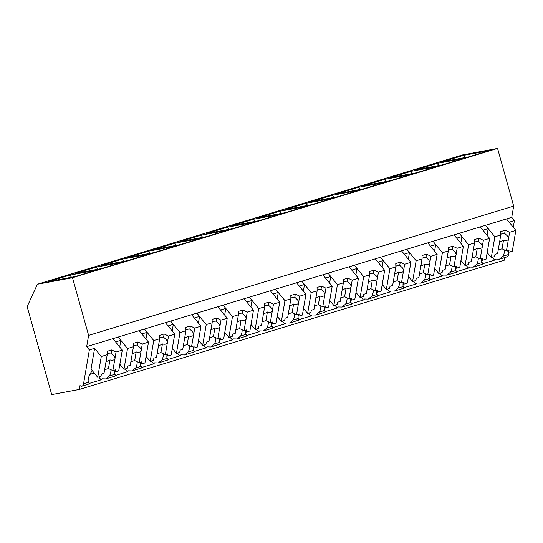 <?xml version="1.0" encoding="UTF-8"?>
<svg xmlns="http://www.w3.org/2000/svg" width="543" height="543" viewBox="0 0 543 543"><rect width="100%" height="100%" fill="white"/><g stroke="black" fill="none" stroke-linecap="round" stroke-linejoin="round"><path stroke-width="0.81" d="M89.357 349.916L86.683 346.638L88.611 335.398L72.504 277.724L37.406 284.24L27.15 306.619L51.707 394.578L79.339 389.446L80.011 385.55A7.032 3.19 -106.9 0 0 82.027 386.148A7.032 3.19 -106.9 0 0 83.547 383.792L89.357 349.916L94.604 348.321L91.034 369.111L97.72 377.31L101.283 356.513L94.604 348.321M79.339 389.446L504.406 260.145L504.854 257.525M509.001 252.196L508.608 254.491L503.062 256.174L499.431 259.181L495.773 259.072A15.93 9.523 -39.2 0 1 494.639 260.104L483.019 263.64A15.93 9.523 -39.2 0 1 482.13 263.219L481.919 262.608L482.13 263.219M481.817 259.5A15.93 9.523 140.8 0 0 481.919 262.608L476.822 264.156L473.191 267.163L469.539 267.054A15.93 9.523 -39.2 0 1 468.399 268.086L456.778 271.622A15.93 9.523 -39.2 0 1 455.896 271.201L455.679 270.59L455.896 271.201M455.577 267.482A15.93 9.523 140.8 0 0 455.679 270.59L450.581 272.138L446.957 275.138L443.298 275.036A15.93 9.523 -39.2 0 1 442.165 276.068L430.545 279.604A15.93 9.523 -39.2 0 1 429.656 279.183L429.445 278.573L429.656 279.183M429.343 275.464A15.93 9.523 140.8 0 0 429.445 278.573L424.348 280.12L420.716 283.12L417.058 283.018A15.93 9.523 -39.2 0 1 415.924 284.05L404.304 287.586A15.93 9.523 -39.2 0 1 403.415 287.166L403.205 286.555L403.415 287.166M403.103 283.446A15.93 9.523 140.8 0 0 403.205 286.555L398.107 288.102L394.476 291.102L390.824 291A15.93 9.523 -39.2 0 1 389.684 292.032L378.064 295.568A15.93 9.523 -39.2 0 1 377.181 295.148L376.964 294.537L377.181 295.148M376.862 291.428A15.93 9.523 140.8 0 0 376.964 294.537L371.867 296.084L368.242 299.084L364.584 298.983A15.93 9.523 -39.2 0 1 363.45 300.014L351.83 303.551A15.93 9.523 -39.2 0 1 350.941 303.13L350.724 302.519L350.941 303.13M350.629 299.41A15.93 9.523 140.8 0 0 350.724 302.519L345.633 304.066L342.002 307.066L338.343 306.965A15.93 9.523 -39.2 0 1 337.21 307.996L325.59 311.533A15.93 9.523 -39.2 0 1 324.7 311.112L324.49 310.501L324.7 311.112M324.388 307.392A15.93 9.523 140.8 0 0 324.49 310.501L319.393 312.049L315.761 315.049L312.11 314.947A15.93 9.523 -39.2 0 1 310.969 315.978L299.349 319.515A15.93 9.523 -39.2 0 1 298.467 319.094L298.25 318.483L298.467 319.094M298.148 315.374A15.93 9.523 140.8 0 0 298.25 318.483L293.152 320.031L289.521 323.031L285.869 322.929A15.93 9.523 -39.2 0 1 284.736 323.961L273.115 327.497A15.93 9.523 -39.2 0 1 272.226 327.076L272.009 326.465L272.226 327.076M271.914 323.356A15.93 9.523 140.8 0 0 272.009 326.465L266.918 328.013L263.287 331.013L259.629 330.911A15.93 9.523 -39.2 0 1 258.495 331.943L246.875 335.479A15.93 9.523 -39.2 0 1 245.986 335.058L245.775 334.44L245.986 335.058M245.674 331.339A15.93 9.523 140.8 0 0 245.775 334.44L240.678 335.995L237.047 338.995L233.395 338.886A15.93 9.523 -39.2 0 1 232.255 339.925L220.634 343.461A15.93 9.523 -39.2 0 1 219.752 343.04L219.535 342.423L219.752 343.04M219.433 339.321A15.93 9.523 140.8 0 0 219.535 342.423L214.437 343.977L210.806 346.977L207.154 346.868A15.93 9.523 -39.2 0 1 206.021 347.907L194.401 351.443A15.93 9.523 -39.2 0 1 193.512 351.022L193.294 350.405L193.512 351.022M193.199 347.303A15.93 9.523 140.8 0 0 193.294 350.405L188.204 351.959L184.572 354.959L180.914 354.85A15.93 9.523 -39.2 0 1 179.781 355.889L168.16 359.418A15.93 9.523 -39.2 0 1 167.271 359.004L167.061 358.387L167.271 359.004M166.959 355.285A15.93 9.523 140.8 0 0 167.061 358.387L161.963 359.941L158.332 362.941L154.674 362.833A15.93 9.523 -39.2 0 1 153.54 363.871L141.92 367.401A15.93 9.523 -39.2 0 1 141.037 366.987L140.82 366.369L141.037 366.987M140.718 363.26A15.93 9.523 140.8 0 0 140.82 366.369L135.723 367.923L132.092 370.923L128.44 370.815A15.93 9.523 -39.2 0 1 127.3 371.853L115.679 375.383A15.93 9.523 -39.2 0 1 114.797 374.969L114.58 374.351L114.797 374.969M114.478 371.242A15.93 9.523 140.8 0 0 114.58 374.351L109.482 375.905L105.858 378.905L102.199 378.797A15.93 9.523 -39.2 0 1 101.066 379.835L89.446 383.365A15.93 9.523 -39.2 0 1 88.557 382.951L88.346 382.333L88.557 382.951M88.882 384.016L82.027 386.148M92.398 370.781A15.93 9.523 140.8 0 0 88.346 382.333L83.547 383.792M86.683 346.638L511.744 217.329L513.671 206.096L88.611 335.398M72.504 277.724L497.571 148.422L513.671 206.096M497.571 148.422L462.466 154.938L37.406 284.24M69.809 275.118L95.69 270.346L75.294 276.55L48.795 281.505L69.809 275.118L71.52 277.256M258.706 217.655L285.204 212.693L305.6 206.489L279.713 211.261L258.706 217.655M279.713 211.261L281.43 213.399M96.05 267.136L121.931 262.364L101.534 268.568L75.036 273.523L96.036 267.136L97.76 269.274M148.511 251.171L127.51 257.565L154.008 252.604L174.405 246.4L148.511 251.171L150.235 253.309M174.765 243.189L153.75 249.583L180.249 244.621L200.645 238.418L174.765 243.189L176.475 245.327M253.479 219.243L279.36 214.471L258.963 220.675L232.465 225.637L253.466 219.25L255.19 221.381M226.886 230.436L206.489 236.639L179.991 241.601L200.991 235.207L226.886 230.436M253.119 222.454L232.723 228.657L206.225 233.619L227.239 227.225L253.119 222.454M358.428 187.315L384.315 182.543L363.919 188.754L337.42 193.708L358.428 187.315L360.145 189.459M331.841 198.507L311.444 204.711L284.939 209.673L305.947 203.286L331.841 198.507M358.075 190.525L337.678 196.729L311.18 201.691L332.18 195.304L358.075 190.525M437.149 163.375L463.03 158.604L442.633 164.807L416.135 169.762L437.135 163.375L438.859 165.513M384.668 179.333L363.654 185.726L390.159 180.771L410.556 174.561L384.668 179.333L386.378 181.477M101.276 265.547L127.775 260.586L148.171 254.382L122.284 259.154L101.276 265.547M122.284 259.154L124.001 261.292M389.894 177.744L416.393 172.789L436.789 166.586L410.908 171.35L389.894 177.744M463.383 155.393L489.27 150.621L468.874 156.825L442.375 161.78L463.383 155.393L465.093 157.531M88.258 381.912L89.446 383.365M98.751 376.991L101.066 379.835M89.941 374.351L94.244 373.041M109.482 375.905A15.93 9.523 140.8 0 0 109.944 374.894A15.93 9.523 140.8 0 0 110.915 369.688M101.283 356.513L107.215 354.708L107.154 351.321L111.654 349.95L116.039 352.027L115.048 357.83A5.274 3.149 140.8 0 1 115.001 358.563A5.274 3.149 140.8 0 1 114.79 359.344L112.856 370.611L115.489 369.81L115.109 372.016L118.707 370.923L122.277 350.126L112.924 338.656L115.591 341.934L120.838 340.339L118.17 337.06L127.524 348.531L133.456 346.726L133.395 343.339L137.888 341.968L142.28 344.045L148.511 342.144L139.157 330.673L141.832 333.952L147.078 332.357L144.404 329.078L153.757 340.549L159.69 338.744L159.628 335.357L164.129 333.986L168.52 336.063L174.751 334.162L165.398 322.691L168.072 325.97L173.319 324.375L170.645 321.096L179.998 332.567L185.93 330.762L185.869 327.375L190.369 326.004L194.761 328.081L200.991 326.18L191.638 314.709L194.306 317.988L199.559 316.393L196.885 313.114L206.238 324.585L212.17 322.78L212.109 319.393L216.603 318.022L220.994 320.099L227.225 318.205L217.872 306.727L220.546 310.005L225.793 308.41L223.119 305.132L232.479 316.603L238.411 314.797L238.343 311.411L242.843 310.039L247.235 312.116L253.466 310.223L244.112 298.745L246.787 302.023L249.407 301.229L252.033 300.428L249.359 297.15L258.712 308.621L264.645 306.822L264.584 303.428L269.084 302.057L273.475 304.134L279.706 302.241L270.353 290.763L273.02 294.041L275.647 293.247L278.274 292.446L275.6 289.168L284.953 300.639L290.885 298.84L290.824 295.446L295.317 294.075L299.709 296.152L305.94 294.258L296.587 282.781L299.261 286.059L301.888 285.265L304.508 284.464L301.84 281.186L311.193 292.663L317.126 290.858L317.058 287.464L321.558 286.1L325.949 288.17L332.18 286.276L322.827 274.799L325.501 278.077L328.121 277.283L330.748 276.482L328.074 273.204L337.427 284.681L343.359 282.876L343.298 279.482L347.798 278.118L352.19 280.188L358.421 278.294L349.068 266.817L351.742 270.095L354.362 269.301L356.989 268.5L354.314 265.222L363.667 276.699L369.6 274.894L369.539 271.5L374.032 270.136L378.423 272.206L384.661 270.312L375.308 258.835L377.976 262.113L380.602 261.319L383.222 260.518L380.555 257.239L389.908 268.717L395.84 266.912L395.772 263.518L400.272 262.154L404.664 264.224L410.895 262.33L401.542 250.852L404.216 254.131L406.836 253.337L409.463 252.536L406.788 249.257L416.142 260.735L422.074 258.93L422.013 255.536L426.513 254.172L430.904 256.242L437.135 254.348L427.782 242.87L430.456 246.149L433.076 245.355L435.703 244.554L433.029 241.275L442.382 252.753L448.314 250.947L448.253 247.554L452.747 246.189L457.138 248.26L463.376 246.366L454.023 234.895L456.69 238.173L459.317 237.372L461.937 236.572L459.269 233.293L468.623 244.771L474.555 242.965L474.487 239.572L478.987 238.207L483.379 240.277L489.61 238.384L480.256 226.913L482.931 230.191L485.557 229.39L488.177 228.589L485.503 225.311L494.856 236.789L500.789 234.983L500.727 231.596L505.228 230.225L509.619 232.295L515.85 230.402L506.497 218.931L509.171 222.209L514.418 220.607L513.278 227.245M119.704 346.977L120.838 340.339M511.744 217.329L514.418 220.607M499.546 259.14L507.094 256.846A7.032 3.19 -106.9 0 0 508.608 254.491M503.062 256.174A15.93 9.523 140.8 0 0 504.488 249.963M482.462 264.285L473.313 267.122M481.831 262.188L483.019 263.64M492.325 257.267L494.639 260.104M487.01 253.561L487.818 253.316M487.037 235.228L488.177 228.589M476.822 264.156A15.93 9.523 140.8 0 0 477.277 263.151A15.93 9.523 140.8 0 0 478.247 257.945M115.123 376.034L105.98 378.865M114.498 373.93L115.679 375.383M124.992 369.009L127.3 371.853M119.67 365.31L120.478 365.059M135.723 367.923A15.93 9.523 140.8 0 0 136.178 366.912A15.93 9.523 140.8 0 0 137.148 361.706M141.363 368.052L132.214 370.883M145.938 338.995L147.078 332.357M140.732 365.948L141.92 367.401M151.226 361.027L153.54 363.871M145.911 357.328L146.719 357.077M161.963 359.941A15.93 9.523 140.8 0 0 162.418 358.93A15.93 9.523 140.8 0 0 163.389 353.731M167.597 360.07L158.454 362.9M172.179 331.013L173.319 324.375M166.972 357.966L168.16 359.418M177.466 353.052L179.781 355.889M172.151 349.346L172.959 349.095M188.204 351.959A15.93 9.523 140.8 0 0 188.659 350.948A15.93 9.523 140.8 0 0 189.629 345.748M193.837 352.088L184.695 354.918M198.419 323.031L199.559 316.393M193.213 349.984L194.401 351.443M203.706 345.07L206.021 347.907M198.385 341.364L199.193 341.119M214.437 343.977A15.93 9.523 140.8 0 0 214.892 342.972A15.93 9.523 140.8 0 0 215.863 337.766M220.078 344.106L210.928 346.936M224.659 315.049L225.793 308.41M202.715 237.345L200.998 235.207M219.447 342.002L220.634 343.461M229.94 337.088L232.255 339.925M224.626 333.382L225.433 333.137M240.678 335.995A15.93 9.523 140.8 0 0 241.133 334.99A15.93 9.523 140.8 0 0 242.103 329.784M250.893 307.066L252.033 300.428M228.949 229.363L227.239 227.225M245.687 334.02L246.875 335.479M256.181 329.106L258.495 331.943M250.866 325.4L251.674 325.155M266.918 328.013A15.93 9.523 140.8 0 0 267.373 327.008A15.93 9.523 140.8 0 0 268.344 321.802M277.134 299.084L278.274 292.446M271.928 326.038L273.115 327.497M282.421 321.123L284.736 323.961M277.1 317.417L277.907 317.173M293.152 320.031A15.93 9.523 140.8 0 0 293.607 319.026A15.93 9.523 140.8 0 0 294.577 313.82M298.793 320.16L289.643 322.99M303.374 291.102L304.508 284.464M298.168 318.055L299.349 319.515M308.655 313.141L310.969 315.978M303.34 309.435L304.148 309.191M319.393 312.049A15.93 9.523 140.8 0 0 319.847 311.044A15.93 9.523 140.8 0 0 320.818 305.838M325.026 312.177L315.883 315.015M329.608 283.12L330.748 276.482M307.664 205.417L305.953 203.279M324.402 310.073L325.59 311.533M334.895 305.159L337.21 307.996M329.581 301.453L330.388 301.209M345.633 304.066A15.93 9.523 140.8 0 0 346.088 303.062A15.93 9.523 140.8 0 0 347.058 297.856M355.848 275.138L356.989 268.5M333.904 197.442L332.194 195.297M350.642 302.091L351.83 303.551M361.136 297.177L363.45 300.014M355.814 293.471L356.629 293.227M371.867 296.084A15.93 9.523 140.8 0 0 372.328 295.08A15.93 9.523 140.8 0 0 373.292 289.874M377.507 296.213L368.364 299.05M382.089 267.156L383.222 260.518M376.883 294.116L378.064 295.568M387.369 289.195L389.684 292.032M382.055 285.489L382.863 285.245M398.107 288.102A15.93 9.523 140.8 0 0 398.562 287.098A15.93 9.523 140.8 0 0 399.533 281.892M403.748 288.231L394.598 291.068M408.322 259.174L409.463 252.536M403.116 286.134L404.304 287.586M413.61 281.213L415.924 284.05M408.295 277.507L409.103 277.263M424.348 280.12A15.93 9.523 140.8 0 0 424.802 279.116A15.93 9.523 140.8 0 0 425.773 273.91M434.563 251.192L435.703 244.554M412.619 173.495L410.908 171.35M429.357 278.152L430.545 279.604M439.85 273.231L442.165 276.068M434.529 269.525L435.343 269.28M450.581 272.138A15.93 9.523 140.8 0 0 451.043 271.133A15.93 9.523 140.8 0 0 452.014 265.927M460.803 243.21L461.937 236.572M455.597 270.17L456.778 271.622M466.091 265.249L468.399 268.086M460.769 261.543L461.577 261.298M116.039 352.027L122.277 350.126M107.215 354.708L106.218 360.518A5.274 3.149 140.8 0 0 106.007 361.299A5.274 3.149 140.8 0 0 105.96 362.025L104.032 373.292L101.398 374.093L101.018 376.306L97.72 377.31M115.109 372.016L113.745 370.34M107.202 354.097A5.274 3.149 -39.2 0 1 111.105 353.14L111.654 349.95M115.048 357.83L113.867 355.713L111.105 353.14M114.79 359.344C113.548 360.26 111.933 360.443 109.944 359.894L108.464 368.534L112.856 370.611M104.643 369.695L108.464 368.534M106 361.326A5.274 3.149 140.8 0 0 109.944 359.894M142.28 344.045L141.282 349.855A5.274 3.149 140.8 0 1 141.241 350.581A5.274 3.149 140.8 0 1 141.024 351.362L139.096 362.629L141.73 361.828L141.35 364.034L144.947 362.941L148.511 342.144M133.456 346.726L132.458 352.536A5.274 3.149 140.8 0 0 132.241 353.317A5.274 3.149 140.8 0 0 132.2 354.043L130.266 365.31L127.632 366.111L127.252 368.324L123.953 369.328L119.847 364.285M141.35 364.034L139.979 362.357M123.953 369.328L127.524 348.531M133.442 346.115A5.274 3.149 -39.2 0 1 137.345 345.158L137.888 341.968M141.282 349.855L140.108 347.73L137.345 345.158M141.024 351.362C139.782 352.278 138.173 352.461 136.184 351.912L134.705 360.552L139.096 362.629M130.883 361.713L134.705 360.552M132.241 353.344A5.274 3.149 140.8 0 0 136.184 351.912M168.52 336.063L167.522 341.873A5.274 3.149 140.8 0 1 167.482 342.599A5.274 3.149 140.8 0 1 167.264 343.38L165.33 354.647L167.963 353.846L167.59 356.052L171.188 354.959L174.751 334.162M159.69 338.744L158.699 344.554A5.274 3.149 140.8 0 0 158.481 345.334A5.274 3.149 140.8 0 0 158.441 346.061L156.506 357.328L153.873 358.129L153.493 360.342L150.194 361.346L146.087 356.303M167.59 356.052L166.219 354.375M150.194 361.346L153.757 340.549M159.683 338.14A5.274 3.149 -39.2 0 1 163.579 337.176L164.129 333.986M167.522 341.873L166.348 339.748L163.579 337.176M167.264 343.38C166.022 344.296 164.407 344.479 162.425 343.929L160.938 352.57L165.33 354.647M157.124 353.731L160.938 352.57M158.475 345.362A5.274 3.149 140.8 0 0 162.425 343.929M194.761 328.081L193.763 333.891A5.274 3.149 140.8 0 1 193.715 334.617A5.274 3.149 140.8 0 1 193.505 335.398L191.57 346.665L194.204 345.864L193.824 348.07L197.421 346.977L200.991 326.18M185.93 330.762L184.932 336.572A5.274 3.149 140.8 0 0 184.722 337.352A5.274 3.149 140.8 0 0 184.674 338.079L182.747 349.346L180.113 350.147L179.733 352.359L176.434 353.364L172.321 348.321M193.824 348.07L192.46 346.393M176.434 353.364L179.998 332.567M185.916 330.158A5.274 3.149 -39.2 0 1 189.819 329.194L190.369 326.004M193.763 333.891L192.582 331.766L189.819 329.194M193.505 335.398C192.263 336.314 190.647 336.497 188.659 335.947L187.179 344.588L191.57 346.665M183.364 345.748L187.179 344.588M184.715 337.379A5.274 3.149 140.8 0 0 188.659 335.947M220.994 320.099L219.996 325.909A5.274 3.149 140.8 0 1 219.956 326.635A5.274 3.149 140.8 0 1 219.739 327.415L217.811 338.683L220.444 337.882L220.064 340.088L223.662 338.995L227.225 318.205M212.17 322.78L211.173 328.59A5.274 3.149 140.8 0 0 210.962 329.37A5.274 3.149 140.8 0 0 210.915 330.096L208.98 341.364L206.347 342.171L205.973 344.377L202.675 345.382L198.562 340.339M220.064 340.088L218.693 338.411M202.675 345.382L206.238 324.585M212.157 322.175A5.274 3.149 -39.2 0 1 216.06 321.212L216.603 318.022M219.996 325.909L218.822 323.784L216.06 321.212M219.739 327.415C218.496 328.332 216.888 328.515 214.899 327.965L213.419 336.606L217.811 338.683M209.598 337.773L213.419 336.606M210.956 329.397A5.274 3.149 140.8 0 0 214.899 327.965M247.235 312.116L246.237 317.926A5.274 3.149 140.8 0 1 246.196 318.653A5.274 3.149 140.8 0 1 245.979 319.433L244.045 330.701L246.678 329.9L246.305 332.106L249.902 331.013L253.466 310.223M238.411 314.797L237.413 320.608A5.274 3.149 140.8 0 0 237.196 321.388A5.274 3.149 140.8 0 0 237.155 322.114L235.221 333.388L232.587 334.189L232.207 336.395L228.908 337.4L224.802 332.357M246.305 332.106L244.934 330.429M228.908 337.4L232.479 316.603M238.397 314.193A5.274 3.149 -39.2 0 1 242.293 313.23L242.843 310.039M246.237 317.926L245.063 315.802L242.293 313.23M245.979 319.433C244.737 320.35 243.121 320.533 241.14 319.983L239.653 328.624L244.045 330.701M235.838 329.791L239.653 328.624M237.196 321.415A5.274 3.149 140.8 0 0 241.14 319.983M273.475 304.134L272.477 309.944A5.274 3.149 140.8 0 1 272.43 310.671A5.274 3.149 140.8 0 1 272.219 311.451L270.285 322.718L272.919 321.918L272.538 324.123L276.136 323.031L279.706 302.241M264.645 306.822L263.647 312.625A5.274 3.149 140.8 0 0 263.436 313.406A5.274 3.149 140.8 0 0 263.389 314.139L261.461 325.406L258.828 326.207L258.448 328.413L255.149 329.418L251.036 324.375M272.538 324.123L271.174 322.447M255.149 329.418L258.712 308.621M264.638 306.211A5.274 3.149 -39.2 0 1 268.534 305.247L269.084 302.057M272.477 309.944L271.296 307.82L268.534 305.247M272.219 311.451C270.977 312.368 269.362 312.551 267.38 312.001L265.894 320.648L270.285 322.718M262.079 321.809L265.894 320.648M263.43 313.433A5.274 3.149 140.8 0 0 267.38 312.001M299.709 296.152L298.718 301.962A5.274 3.149 140.8 0 1 298.67 302.689A5.274 3.149 140.8 0 1 298.453 303.469L296.526 314.736L299.159 313.935L298.779 316.148L302.376 315.049L305.94 294.258M290.885 298.84L289.887 304.643A5.274 3.149 140.8 0 0 289.677 305.424A5.274 3.149 140.8 0 0 289.629 306.157L287.695 317.424L285.061 318.225L284.688 320.431L281.389 321.436L277.276 316.393M298.779 316.148L297.415 314.465M281.389 321.436L284.953 300.639M290.872 298.229A5.274 3.149 -39.2 0 1 294.774 297.265L295.317 294.075M298.718 301.962L297.537 299.838L294.774 297.265M298.453 303.469C297.218 304.385 295.602 304.569 293.614 304.019L292.134 312.666L296.526 314.736M288.313 313.827L292.134 312.666M289.67 305.458A5.274 3.149 140.8 0 0 293.614 304.019M325.949 288.17L324.952 293.98A5.274 3.149 140.8 0 1 324.911 294.706A5.274 3.149 140.8 0 1 324.694 295.487L322.766 306.754L325.4 305.953L325.019 308.166L328.617 307.066L332.18 286.276M317.126 290.858L316.128 296.661A5.274 3.149 140.8 0 0 315.911 297.442A5.274 3.149 140.8 0 0 315.87 298.175L313.935 309.442L311.302 310.243L310.922 312.449L307.623 313.454L303.517 308.41M325.019 308.166L323.648 306.483M307.623 313.454L311.193 292.663M317.112 290.247A5.274 3.149 -39.2 0 1 321.015 289.283L321.558 286.1M324.952 293.98L323.777 291.856L321.015 289.283M324.694 295.487C323.452 296.403 321.836 296.587 319.854 296.037L318.374 304.684L322.766 306.754M314.553 305.845L318.374 304.684M315.911 297.476A5.274 3.149 140.8 0 0 319.854 296.037M352.19 280.188L351.192 285.998A5.274 3.149 140.8 0 1 351.145 286.724A5.274 3.149 140.8 0 1 350.934 287.505L349 298.772L351.633 297.971L351.253 300.184L354.857 299.084L358.421 278.294M343.359 282.876L342.368 288.686A5.274 3.149 140.8 0 0 342.151 289.46A5.274 3.149 140.8 0 0 342.104 290.193L340.176 301.46L337.542 302.261L337.162 304.467L333.864 305.471L329.757 300.428M351.253 300.184L349.889 298.501M333.864 305.471L337.427 284.681M343.352 282.265A5.274 3.149 -39.2 0 1 347.248 281.301L347.798 278.118M351.192 285.998L350.011 283.874L347.248 281.301M350.934 287.505C349.692 288.421 348.077 288.604 346.095 288.055L344.608 296.702L349 298.772M340.794 297.863L344.608 296.702M342.144 289.494A5.274 3.149 140.8 0 0 346.095 288.055M378.423 272.206L377.433 278.016A5.274 3.149 140.8 0 1 377.385 278.742A5.274 3.149 140.8 0 1 377.175 279.523L375.24 290.79L377.874 289.989L377.494 292.202L381.091 291.102L384.661 270.312M369.6 274.894L368.602 280.704A5.274 3.149 140.8 0 0 368.392 281.478A5.274 3.149 140.8 0 0 368.344 282.211L366.416 293.478L363.776 294.279L363.403 296.485L360.104 297.489L355.991 292.446M377.494 292.202L376.129 290.519M360.104 297.489L363.667 276.699M369.586 274.283A5.274 3.149 -39.2 0 1 373.489 273.319L374.032 270.136M377.433 278.016L376.251 275.892L373.489 273.319M377.175 279.523C375.932 280.446 374.317 280.622 372.328 280.073L370.849 288.72L375.24 290.79M367.027 289.881L370.849 288.72M368.385 281.512A5.274 3.149 140.8 0 0 372.328 280.073M404.664 264.224L403.666 270.034A5.274 3.149 140.8 0 1 403.625 270.76A5.274 3.149 140.8 0 1 403.408 271.541L401.481 282.808L404.114 282.007L403.734 284.22L407.331 283.12L410.895 262.33M395.84 266.912L394.842 272.722A5.274 3.149 140.8 0 0 394.625 273.502A5.274 3.149 140.8 0 0 394.585 274.229L392.65 285.496L390.017 286.297L389.636 288.503L386.338 289.507L382.231 284.471M403.734 284.22L402.363 282.543M386.338 289.507L389.908 268.717M395.827 266.301A5.274 3.149 -39.2 0 1 399.729 265.337L400.272 262.154M403.666 270.034L402.492 267.909L399.729 265.337M403.408 271.541C402.166 272.464 400.558 272.647 398.569 272.091L397.089 280.738L401.481 282.808M393.268 281.898L397.089 280.738M394.625 273.529A5.274 3.149 140.8 0 0 398.569 272.091M430.904 256.242L429.907 262.052A5.274 3.149 140.8 0 1 429.859 262.778A5.274 3.149 140.8 0 1 429.649 263.559L427.714 274.826L430.348 274.025L429.968 276.238L433.572 275.145L437.135 254.348M422.074 258.93L421.083 264.74A5.274 3.149 140.8 0 0 420.866 265.52A5.274 3.149 140.8 0 0 420.825 266.246L418.891 277.514L416.257 278.315L415.877 280.521L412.578 281.525L408.472 276.489M429.968 276.238L428.603 274.561M412.578 281.525L416.142 260.735M422.067 258.319A5.274 3.149 -39.2 0 1 425.963 257.355L426.513 254.172M429.907 262.052L428.732 259.927L425.963 257.355M429.649 263.559C428.407 264.482 426.791 264.665 424.809 264.108L423.323 272.756L427.714 274.826M419.508 273.916L423.323 272.756M420.859 265.547A5.274 3.149 140.8 0 0 424.809 264.108M457.138 248.26L456.147 254.07A5.274 3.149 140.8 0 1 456.1 254.796A5.274 3.149 140.8 0 1 455.889 255.577L453.955 266.844L456.588 266.043L456.208 268.256L459.806 267.163L463.376 246.366M448.314 250.947L447.317 256.758A5.274 3.149 140.8 0 0 447.106 257.538A5.274 3.149 140.8 0 0 447.059 258.264L445.131 269.532L442.497 270.333L442.117 272.545L438.819 273.543L434.705 268.507M456.208 268.256L454.844 266.579M438.819 273.543L442.382 252.753M448.301 250.337A5.274 3.149 -39.2 0 1 452.204 249.373L452.747 246.189M456.147 254.07L454.966 251.945L452.204 249.373M455.889 255.577C454.647 256.5 453.032 256.683 451.043 256.126L449.563 264.774L453.955 266.844M445.742 265.934L449.563 264.774M447.099 257.565A5.274 3.149 140.8 0 0 451.043 256.126M483.379 240.277L482.381 246.088A5.274 3.149 140.8 0 1 482.34 246.821A5.274 3.149 140.8 0 1 482.123 247.594L480.195 258.862L482.829 258.061L482.449 260.273L486.046 259.181L489.61 238.384M474.555 242.965L473.557 248.775A5.274 3.149 140.8 0 0 473.34 249.556A5.274 3.149 140.8 0 0 473.299 250.282L471.365 261.55L468.731 262.35L468.351 264.563L465.052 265.561L460.946 260.525M482.449 260.273L481.078 258.597M465.052 265.561L468.623 244.771M474.541 242.354A5.274 3.149 -39.2 0 1 478.444 241.391L478.987 238.207M482.381 246.088L481.207 243.963L478.444 241.391M482.123 247.594C480.881 248.518 479.272 248.701 477.283 248.144L475.804 256.791L480.195 258.862M471.982 257.952L475.804 256.791M473.34 249.583A5.274 3.149 140.8 0 0 477.283 248.144M509.619 232.295L508.621 238.106A5.274 3.149 140.8 0 1 508.581 238.839A5.274 3.149 140.8 0 1 508.363 239.612L506.429 250.886L509.062 250.079L508.689 252.291L512.287 251.199L515.85 230.402M500.789 234.983L499.798 240.793A5.274 3.149 140.8 0 0 499.58 241.574A5.274 3.149 140.8 0 0 499.54 242.3L497.605 253.567L494.972 254.368L494.592 256.581L491.293 257.579L487.186 252.543M508.689 252.291L507.318 250.615M491.293 257.579L494.856 236.789M500.782 234.372A5.274 3.149 -39.2 0 1 504.678 233.409L505.228 230.225M508.621 238.106L507.447 235.981L504.678 233.409M508.363 239.612C507.121 240.535 505.506 240.719 503.524 240.162L502.037 248.809L506.429 250.886M498.223 249.97L502.037 248.809M499.574 241.601A5.274 3.149 140.8 0 0 503.524 240.162M246.366 336.158L237.169 338.954M272.6 328.176L263.409 330.972M351.321 304.236L342.124 307.033M430.036 280.29L420.839 283.086M456.269 272.308L447.079 275.104"/></g></svg>
